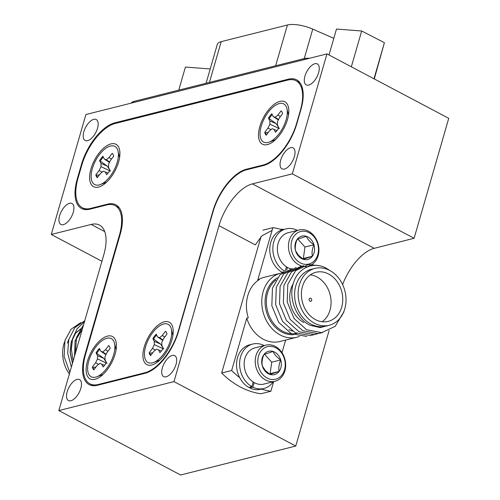 <?xml version="1.0" encoding="UTF-8"?>
<svg xmlns="http://www.w3.org/2000/svg" width="500" height="500" viewBox="0 0 500 500"><rect width="100%" height="100%" fill="white"/><g stroke="black" fill="none" stroke-linecap="round" stroke-linejoin="round"><path stroke-width="0.75" d="M299.519 336.375A33.031 26.569 -104.1 0 1 296.819 337.25A33.031 26.569 -104.1 0 1 280.175 334.963A33.031 26.569 -104.1 0 1 261.762 301.5A33.031 26.569 -104.1 0 1 280.7 273.175A33.031 26.569 -104.1 0 1 285.262 272.538M329.225 325.25L325.694 326.138A29.306 23.569 -104.1 0 1 310.931 324.113A29.306 23.569 -104.1 0 1 294.6 294.425A29.306 23.569 -104.1 0 1 311.4 269.3L314.931 268.412A29.306 23.569 75.9 0 0 298.131 293.538A29.306 23.569 75.9 0 0 314.462 323.219A29.306 23.569 75.9 0 0 329.225 325.25A29.306 23.569 75.9 0 0 346.025 300.125A29.306 23.569 75.9 0 0 329.694 270.444A29.306 23.569 75.9 0 0 314.931 268.412M330.45 270.856L325.863 267.987C312.8 261.006 297.262 268.331 293.175 283.831C288.419 298.863 296.537 319.206 310.212 325.3L320.181 327.6L329.706 325.125M315.5 319.625A25.306 20.356 75.9 0 0 328.25 321.375A25.306 20.356 75.9 0 0 342.756 299.675A25.306 20.356 75.9 0 0 328.656 274.044A25.306 20.356 75.9 0 0 315.906 272.288A25.306 20.356 75.9 0 0 301.394 293.988A25.306 20.356 75.9 0 0 315.5 319.625M322.137 321.744A25.306 20.356 75.9 0 0 330.887 298.863A25.306 20.356 75.9 0 0 316.988 276.975A25.306 20.356 75.9 0 0 310.344 274.85M280.7 273.175L263.812 277.425A33.031 26.569 75.9 0 0 257.781 279.969L259.312 279.581A33.031 26.569 75.9 0 0 248.281 317.819L246.744 318.206A33.031 26.569 75.9 0 0 263.281 339.206A33.031 26.569 75.9 0 0 279.925 341.494L296.819 337.25M261.419 389.113A83.25 66.956 75.9 0 0 270.863 391.256L260.881 393.769A83.25 66.956 75.9 0 1 240.25 386.938A83.25 66.956 75.9 0 1 221.669 373.019L261.044 236.588M310.825 298.325A1.6 1.288 -104.1 0 1 311.712 299.944A1.6 1.288 -104.1 0 1 310.8 301.319A1.6 1.288 -104.1 0 1 309.994 301.206A1.6 1.288 -104.1 0 1 309.1 299.587A1.6 1.288 -104.1 0 1 310.019 298.219A1.6 1.288 -104.1 0 1 310.825 298.325M343.544 312.294L335.231 326.319L321.719 332.656L306.688 329.8L294.081 318.538L287.2 301.906L287.787 284.381L295.613 270.688L308.488 264.513L318.544 265.625M322.681 332.519L317.881 333.625L302.85 330.769L290.244 319.5L283.363 302.869L283.95 285.35L291.438 271.988L303.806 265.594M318.844 333.488L314.044 334.588L299.012 331.731L286.406 320.469L279.519 303.837L280.113 286.312L287.938 272.619L300.812 266.444L307.725 266.725M316.863 333.725L315.525 334.263M315.006 334.45L310.2 335.556L295.175 332.694L282.569 321.431L275.681 304.8L276.275 287.281L283.762 273.919L296.131 267.525M306.788 336.463L291.331 333.663L278.731 322.4L271.844 305.769L272.438 288.244L279.919 274.881L292.294 268.488M343.7 312.469L344.062 311.019M292.431 331.112A29.306 23.569 -104.1 0 1 288.994 329.625M246.744 318.206L231.65 370.506A83.25 66.956 75.9 0 0 239.681 377.619M270.863 391.256L273.637 381.644M282 352.681L285.637 340.056M282.344 229.812A83.25 66.956 75.9 0 0 272.875 227.662L257.781 279.969M231.65 370.506L221.669 373.019M272.875 227.662L262.894 230.175M293.175 283.844A25.306 20.356 75.9 0 0 303.831 322.556M151.838 365.006A23.975 11.544 -62.1 0 0 153.088 364.613A23.975 11.544 -62.1 0 0 168.269 348.812A23.975 11.544 -62.1 0 0 172.794 327.369A23.975 11.544 -62.1 0 0 164.3 321.825A23.975 11.544 -62.1 0 0 144.25 346.887A23.975 11.544 -62.1 0 0 151.838 365.006M98.537 187.075A23.975 11.544 -62.1 0 0 99.781 186.681A23.975 11.544 -62.1 0 0 114.969 170.881A23.975 11.544 -62.1 0 0 119.488 149.438A23.975 11.544 -62.1 0 0 111 143.887A23.975 11.544 -62.1 0 0 90.95 168.956A23.975 11.544 -62.1 0 0 98.537 187.075M95.025 379.294A23.975 11.544 -62.1 0 0 96.275 378.9A23.975 11.544 -62.1 0 0 111.463 363.1A23.975 11.544 -62.1 0 0 115.981 341.656A23.975 11.544 -62.1 0 0 107.494 336.112A23.975 11.544 -62.1 0 0 87.444 361.175A23.975 11.544 -62.1 0 0 95.025 379.294M267.431 144.594A23.975 11.544 -62.1 0 0 268.675 144.2A23.975 11.544 -62.1 0 0 283.863 128.4A23.975 11.544 -62.1 0 0 288.387 106.956A23.975 11.544 -62.1 0 0 279.894 101.412A23.975 11.544 -62.1 0 0 259.844 126.481A23.975 11.544 -62.1 0 0 267.431 144.594M81.762 165.256L78.025 178.212A39.962 19.238 -62.1 0 0 82.369 207.744A39.962 19.238 -62.1 0 0 90.669 208.406L107.556 204.156A39.962 19.238 117.9 0 1 115.862 204.825A39.962 19.238 117.9 0 1 120.2 234.35L85.581 354.306A39.962 19.238 -62.1 0 0 89.925 383.831A39.962 19.238 -62.1 0 0 98.225 384.494L144.9 372.756A39.962 19.238 -62.1 0 0 178.319 330.981L212.944 211.025A39.962 19.238 117.9 0 1 246.356 169.25L263.25 165A39.962 19.238 -62.1 0 0 296.669 123.225L300.406 110.269A39.962 19.238 -62.1 0 0 296.062 80.744A39.962 19.238 -62.1 0 0 287.762 80.075L115.181 123.481A39.962 19.238 -62.1 0 0 81.762 165.256M97.494 177.413A14.387 6.925 117.9 0 1 97.163 176.844A14.387 6.925 117.9 0 1 96.619 175.238L99.506 174.775M113.125 154.512A14.387 6.925 -62.1 0 0 112.231 153.294L108.975 157.569L106.263 159.769L104.319 159.037L102.919 156.231A14.387 6.925 -62.1 0 0 99.575 160.619L100.975 163.425L101.013 166.663L99.119 170.512L95.862 174.788A14.387 6.925 -62.1 0 0 97.3 177.669L100.556 173.394L103.269 171.188L105.219 171.925L106.619 174.731A14.387 6.925 -62.1 0 0 109.963 170.344L108.556 167.537L108.525 164.3L110.412 160.45L113.675 156.175A14.387 6.925 -62.1 0 0 113.125 154.512M92.238 181.931A21.581 10.388 117.9 0 1 99.375 154.675A21.581 10.388 117.9 0 1 117.3 149.031A21.581 10.388 117.9 0 1 118.019 151.037A21.581 10.388 117.9 0 1 113.95 170.338A21.581 10.388 117.9 0 1 100.281 184.562A21.581 10.388 117.9 0 1 92.238 181.931M110.481 171.137L107.263 166.088L99.575 160.619M100.369 160.938A14.387 6.925 117.9 0 1 103.306 157.006M109.431 162.45L104.319 159.037M109.656 162L106.263 159.769M111.481 159.056L108.975 157.569M113.656 156.194L113.375 155.1M96.619 175.238L95.862 174.788M102.1 172.138L99.119 170.512M109.7 170.769L101.013 166.663M107.263 166.088L100.975 163.425M108.056 173.081L105.219 171.925M301.744 266.019A18.65 15 -104.1 0 1 294.019 261.038A18.65 15 -104.1 0 1 288.731 242.688A18.65 15 -104.1 0 1 299.137 229.975L288.087 232.756A18.65 15 75.9 0 0 277.675 245.463A18.65 15 75.9 0 0 282.969 263.819A18.65 15 75.9 0 0 290.694 268.8M296.062 259.469A16.781 13.5 75.9 0 0 315.369 259.594A16.781 13.5 75.9 0 0 313.463 236.112A16.781 13.5 75.9 0 0 294.163 235.987A16.781 13.5 75.9 0 0 296.062 259.469M299.137 229.975A18.65 15 -104.1 0 1 313.356 235.081A18.65 15 -104.1 0 1 318.65 253.438A18.65 15 -104.1 0 1 308.238 266.144M298.531 256.15A12.019 9.663 75.9 0 0 303.163 259.256A12.019 9.663 75.9 0 0 312.356 256.244A12.019 9.663 75.9 0 0 313.956 244.775A12.019 9.663 75.9 0 0 306.363 236.319A12.019 9.663 75.9 0 0 297.175 239.338A12.019 9.663 75.9 0 0 295.575 250.806A12.019 9.663 75.9 0 0 298.531 256.15M298.444 255.263L303.163 259.256L312.356 256.244C311.675 252.756 312.206 248.931 313.956 244.775C310.219 242.262 307.688 239.444 306.363 236.319L297.175 239.338C295.438 243.431 294.9 247.256 295.575 250.806L298.444 255.263M302.494 258.788L303.356 258.506L304.956 247.037L297.825 239.1M303.356 258.506L312.356 256.244M304.956 247.037L313.956 244.775M287.438 267.444L286.65 270.181M297.394 230.413A22.912 18.425 75.9 0 0 285.969 228.894L282.9 229.662A22.912 18.425 75.9 0 0 269.769 248.981A22.912 18.425 75.9 0 0 282.019 272.231L283.694 271.812M285.969 228.894A22.912 18.425 75.9 0 0 272.85 247.938A22.912 18.425 75.9 0 0 284.662 271.212M285.256 270.875L286.431 266.825M265.906 345.125L254.85 347.906A18.65 15 75.9 0 0 244.438 360.619A18.65 15 75.9 0 0 249.731 378.969A18.65 15 75.9 0 0 263.944 384.081L275 381.3A18.65 15 -104.1 0 1 260.781 376.188A18.65 15 -104.1 0 1 255.494 357.837A18.65 15 -104.1 0 1 265.906 345.125A18.65 15 -104.1 0 1 280.119 350.238A18.65 15 -104.1 0 1 285.413 368.587A18.65 15 -104.1 0 1 275 381.3M262.825 374.625A16.781 13.5 75.9 0 0 282.131 374.75A16.781 13.5 75.9 0 0 280.225 351.262A16.781 13.5 75.9 0 0 260.925 351.138A16.781 13.5 75.9 0 0 262.825 374.625M265.3 371.306A12.019 9.663 75.9 0 0 269.925 374.412A12.019 9.663 75.9 0 0 279.119 371.394A12.019 9.663 75.9 0 0 280.719 359.925A12.019 9.663 75.9 0 0 273.125 351.475A12.019 9.663 75.9 0 0 263.938 354.494A12.019 9.663 75.9 0 0 262.337 365.956A12.019 9.663 75.9 0 0 265.3 371.306M265.206 370.419L269.925 374.412L279.119 371.394C278.438 367.906 278.969 364.087 280.719 359.925C276.981 357.413 274.45 354.594 273.125 351.475L263.938 354.494C262.2 358.587 261.663 362.406 262.337 365.956L265.206 370.419M269.256 373.944L270.119 373.656L271.719 362.188L264.587 354.25M270.119 373.656L279.119 371.394M271.719 362.188L280.719 359.925M250.062 387.062L249.812 387.931A22.912 18.425 75.9 0 0 260.837 389.256L263.913 388.481A22.912 18.425 75.9 0 0 273.25 381.737M254.2 382.6L252.887 387.163L249.812 387.931M264.156 345.569A22.912 18.425 75.9 0 0 252.731 344.044L249.662 344.819A22.912 18.425 75.9 0 0 236.531 364.137A22.912 18.425 75.9 0 0 248.781 387.388L251.856 386.613L253.194 381.981M252.887 387.163A22.912 18.425 75.9 0 0 263.913 388.481M252.731 344.044A22.912 18.425 75.9 0 0 239.606 363.363A22.912 18.425 75.9 0 0 251.856 386.613M69.381 374.006A29.306 23.569 -104.1 0 1 64.594 341.875M68.863 339.212A29.306 23.569 75.9 0 0 67.4 343.181M82.919 327.106L75.775 332.769L71.263 341.631L70.081 352.362L72.45 363.369M82.906 327.144L75.612 333.137L71.237 342.219L70.237 352.4L72.525 363.113M82.387 328.944L75.094 340.694L74.519 356.206M82.35 329.062L75.075 341.25L74.612 355.875M80.425 335.737L78.012 344.106M80.169 336.625L78.306 343.081M80.769 322.6L71.094 329.212L64.95 340.45L64.131 356.594L69.837 372.425M84.763 320.712L74.775 327.756L68.794 339.481L67.663 353.088L71.375 367.1M84.475 321.712L77.1 328.762L72.631 338.519L71.344 349.294L73.194 360.788M83.675 324.469L76.469 337.55L75.512 352.75M284.462 169.044A11.856 5.706 -62.1 0 0 293.606 158.85A11.856 5.706 -62.1 0 0 293.087 147.887A11.856 5.706 -62.1 0 0 290.625 147.694A11.856 5.706 -62.1 0 0 281.481 157.881A11.856 5.706 -62.1 0 0 282 168.844A11.856 5.706 -62.1 0 0 284.462 169.044M87.6 140.681A11.856 5.706 -62.1 0 0 96.744 130.494A11.856 5.706 -62.1 0 0 96.225 119.531A11.856 5.706 -62.1 0 0 93.763 119.331A11.856 5.706 -62.1 0 0 84.612 129.525A11.856 5.706 -62.1 0 0 85.138 140.488A11.856 5.706 -62.1 0 0 87.6 140.681M63.362 224.65A11.856 5.706 -62.1 0 0 72.506 214.456A11.856 5.706 -62.1 0 0 71.988 203.494A11.856 5.706 -62.1 0 0 69.525 203.3A11.856 5.706 -62.1 0 0 60.381 213.487A11.856 5.706 -62.1 0 0 60.9 224.45A11.856 5.706 -62.1 0 0 63.362 224.65M308.7 85.075A11.856 5.706 -62.1 0 0 317.844 74.887A11.856 5.706 -62.1 0 0 317.325 63.919A11.856 5.706 -62.1 0 0 314.862 63.725A11.856 5.706 -62.1 0 0 305.712 73.913A11.856 5.706 -62.1 0 0 306.231 84.881A11.856 5.706 -62.1 0 0 308.7 85.075M166.112 376.8A11.856 5.706 -62.1 0 0 175.263 366.606A11.856 5.706 -62.1 0 0 174.737 355.644A11.856 5.706 -62.1 0 0 172.275 355.444A11.856 5.706 -62.1 0 0 163.131 365.637A11.856 5.706 -62.1 0 0 163.65 376.6A11.856 5.706 -62.1 0 0 166.112 376.8M70.919 400.737A11.856 5.706 -62.1 0 0 80.062 390.55A11.856 5.706 -62.1 0 0 79.544 379.588A11.856 5.706 -62.1 0 0 77.081 379.387A11.856 5.706 -62.1 0 0 67.938 389.581A11.856 5.706 -62.1 0 0 68.456 400.544A11.856 5.706 -62.1 0 0 70.919 400.737M218.994 225.669A39.962 19.238 117.9 0 1 252.406 183.888L292.331 173.85L326.95 53.9L85.894 114.525L51.269 234.475L91.194 224.438A39.962 19.238 117.9 0 1 99.494 225.1A39.962 19.238 117.9 0 1 103.837 254.631L58.825 410.569L173.981 381.606L218.994 225.669L255.306 244.881L261.887 235.844L272.013 230.431M280.081 229.156L283.962 229.394M119.906 235.381L119.431 235.131L84.806 355.087L85.288 355.337M119.431 235.131A39.962 19.238 -62.1 0 0 115.087 205.606A39.962 19.238 -62.1 0 0 106.788 204.938L89.9 209.188A39.962 19.238 117.9 0 1 81.594 208.525A39.962 19.238 117.9 0 1 77.25 178.994L77.731 179.25M81.881 164.85L81.406 164.6L77.25 178.994M81.406 164.6A39.962 19.238 117.9 0 1 114.825 122.825L115.781 123.331M289.394 79.75L288.325 79.188L114.825 122.825M288.325 79.188A39.962 19.238 117.9 0 1 296.625 79.85A39.962 19.238 117.9 0 1 300.969 109.381L296.812 123.775A39.962 19.238 117.9 0 1 263.4 165.55L246.506 169.8A39.962 19.238 -62.1 0 0 213.088 211.575L178.469 331.531A39.962 19.238 117.9 0 1 145.05 373.306L97.45 385.275A39.962 19.238 117.9 0 1 89.15 384.613A39.962 19.238 117.9 0 1 84.806 355.087M51.269 234.475L101.919 261.275M58.825 410.569L180.606 475L295.763 446.037L329.113 330.494M173.981 381.606L295.763 446.037M252.406 183.888L374.188 248.325L414.106 238.281L448.731 118.331L326.95 53.9M292.331 173.85L414.106 238.281M374.188 248.325A39.962 19.238 -62.1 0 0 342.612 284.569M206.088 83.263L217.294 44.438A20.975 7.312 16.1 0 1 221.2 41.656L287.419 25A20.975 7.312 16.1 0 1 312.75 29.112L333.806 38.344M131.306 103.106A13.637 4.75 16.1 0 1 133.794 101.444L304.319 58.556A13.637 4.75 16.1 0 1 309.45 58.3M329.006 54.981L336.488 29.05L361.675 31L351.337 66.8M361.675 31L384.406 42.669L373.981 78.781M384.406 42.669L374.288 78.944M178.75 90.138L185.419 67.05L210.219 68.963M93.987 369.637A14.387 6.925 117.9 0 1 93.65 369.062A14.387 6.925 117.9 0 1 93.112 367.456L95.994 366.994M109.612 346.737A14.387 6.925 -62.1 0 0 108.725 345.519L105.469 349.794L102.756 351.994L100.812 351.262L99.406 348.45A14.387 6.925 -62.1 0 0 96.069 352.837L97.469 355.644L97.506 358.888L95.612 362.731L92.356 367.006A14.387 6.925 -62.1 0 0 93.794 369.888L97.05 365.613L99.763 363.413L101.706 364.144L103.112 366.956A14.387 6.925 -62.1 0 0 106.45 362.569L105.05 359.756L105.013 356.519L106.906 352.675L110.162 348.4A14.387 6.925 -62.1 0 0 109.612 346.737M88.725 374.156A21.581 10.388 117.9 0 1 95.869 346.894A21.581 10.388 117.9 0 1 113.794 341.25A21.581 10.388 117.9 0 1 114.513 343.263A21.581 10.388 117.9 0 1 110.438 362.562A21.581 10.388 117.9 0 1 96.775 376.781A21.581 10.388 117.9 0 1 88.725 374.156M106.975 363.363L103.75 358.312L96.069 352.837M96.856 353.162A14.387 6.925 117.9 0 1 99.8 349.231M105.925 354.669L100.812 351.262M106.144 354.219L102.756 351.994M107.969 351.275L105.469 349.794M110.15 348.413L109.869 347.325M93.112 367.456L92.356 367.006M98.594 364.363L95.612 362.731M106.188 362.987L97.506 358.888M103.75 358.312L97.469 355.644M104.55 365.3L101.706 364.144M150.794 355.344A14.387 6.925 117.9 0 1 150.463 354.775A14.387 6.925 117.9 0 1 149.925 353.169L152.806 352.706M166.425 332.45A14.387 6.925 -62.1 0 0 165.538 331.225L162.281 335.506L159.562 337.706L157.619 336.969L156.219 334.162A14.387 6.925 -62.1 0 0 152.875 338.55L154.275 341.356L154.312 344.594L152.425 348.444L149.162 352.719A14.387 6.925 -62.1 0 0 150.6 355.6L153.863 351.325L156.575 349.125L158.519 349.856L159.919 352.669A14.387 6.925 -62.1 0 0 163.263 348.281L161.863 345.469L161.825 342.231L163.719 338.387L166.975 334.106A14.387 6.925 -62.1 0 0 166.425 332.45M145.538 359.862A21.581 10.388 117.9 0 1 152.675 332.606A21.581 10.388 117.9 0 1 170.6 326.962A21.581 10.388 117.9 0 1 171.319 328.975A21.581 10.388 117.9 0 1 167.25 348.269A21.581 10.388 117.9 0 1 153.581 362.494A21.581 10.388 117.9 0 1 145.538 359.862M163.781 349.069L160.562 344.025L152.875 338.55M153.669 338.875A14.387 6.925 117.9 0 1 156.606 334.944M162.738 340.381L157.619 336.969M162.956 339.931L159.562 337.706M164.781 336.987L162.281 335.506M166.962 334.125L166.675 333.038M149.925 353.169L149.162 352.719M155.406 350.069L152.425 348.444M163 348.7L154.312 344.594M160.562 344.025L154.275 341.356M161.356 351.012L158.519 349.856M266.388 134.938A14.387 6.925 117.9 0 1 266.056 134.369A14.387 6.925 117.9 0 1 265.519 132.756L268.4 132.294M282.019 112.037A14.387 6.925 -62.1 0 0 281.131 110.819L277.869 115.094L275.156 117.294L273.212 116.562L271.812 113.75A14.387 6.925 -62.1 0 0 268.469 118.138L269.869 120.944L269.906 124.188L268.012 128.031L264.756 132.306A14.387 6.925 -62.1 0 0 266.194 135.188L269.45 130.912L272.169 128.713L274.113 129.444L275.512 132.256A14.387 6.925 -62.1 0 0 278.856 127.869L277.456 125.056L277.419 121.819L279.306 117.975L282.569 113.7A14.387 6.925 -62.1 0 0 282.019 112.037M261.131 139.456A21.581 10.388 117.9 0 1 268.269 112.2A21.581 10.388 117.9 0 1 286.194 106.55A21.581 10.388 117.9 0 1 286.913 108.562A21.581 10.388 117.9 0 1 282.844 127.863A21.581 10.388 117.9 0 1 269.175 142.081A21.581 10.388 117.9 0 1 261.131 139.456M279.375 128.663L276.156 123.612L268.469 118.138M269.262 118.462A14.387 6.925 117.9 0 1 272.2 114.531M278.325 119.969L273.212 116.562M278.55 119.519L275.156 117.294M280.375 116.575L277.869 115.094M282.556 113.713L282.269 112.625M265.519 132.756L264.756 132.306M271 129.662L268.012 128.031M278.594 128.287L269.906 124.188M276.156 123.612L269.869 120.944M276.95 130.6L274.113 129.444M293.525 334.669A30.044 24.162 -104.1 0 1 281.812 332.05A30.044 24.162 -104.1 0 1 265.194 304.869A30.044 24.162 -104.1 0 1 277.375 277.838M275.969 279.925A29.306 23.569 75.9 0 0 266.663 306.431A29.306 23.569 75.9 0 0 282.694 331.213A29.306 23.569 75.9 0 0 297.456 333.244M108.419 204.619L107.556 204.156M90.669 208.406L91.419 208.806M98.225 384.494L98.975 384.894M145.638 373.15L144.9 372.756M263.988 165.394L263.25 165M246.356 169.25L247.113 169.65M104.712 231.594L91.194 224.438M304.319 58.556L304 59.669M133.794 101.444L133.475 102.556M221.2 41.656L209.431 82.425M287.419 25L275.65 65.769M312.75 29.112L304.25 58.575M82.369 207.744L85.962 209.644M89.925 383.831L93.519 385.731M296.062 80.744L300.012 82.831M119.594 157.519L118.019 151.037M106.525 182.219L100.281 184.562M119.244 207.8L115.087 205.606M116.081 349.738L114.513 343.263M103.012 374.438L96.775 376.781M172.894 335.45L171.319 328.975M159.825 360.15L153.581 362.494M288.488 115.037L286.913 108.562M275.419 139.738L269.175 142.081"/></g></svg>

